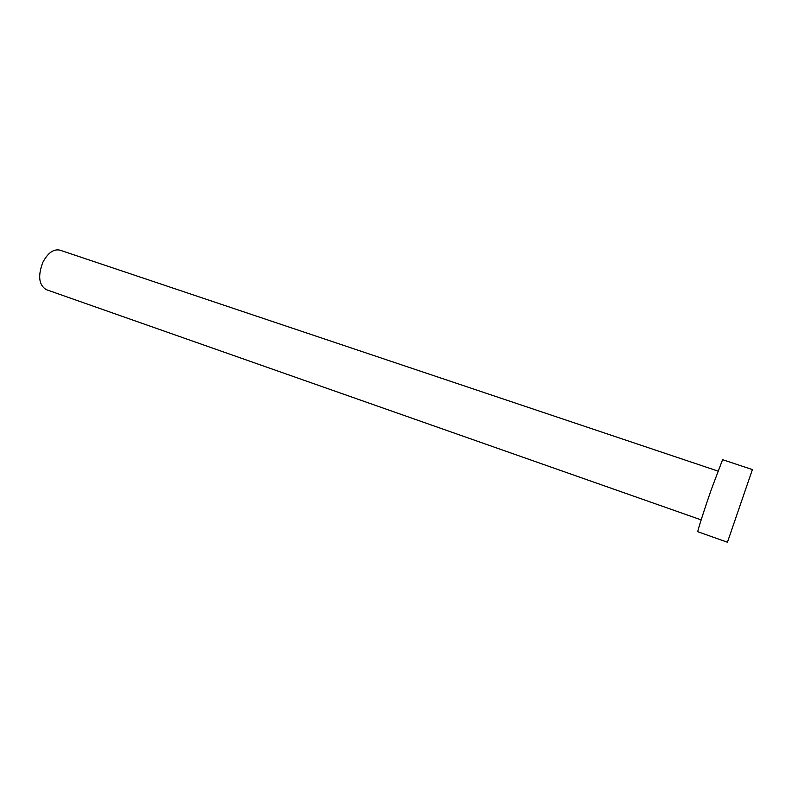 <?xml version="1.0" encoding="UTF-8"?>
<svg xmlns="http://www.w3.org/2000/svg" width="792" height="792" viewBox="0 0 792 792"><rect width="100%" height="100%" fill="white"/><g stroke="black" fill="none" stroke-linecap="round" stroke-linejoin="round"><path stroke-width="1.19" d="M701.158 519.879L46.342 289.674C38.887 285.16 37.699 276.091 42.788 262.449C47.827 252.895 53.539 248.787 59.925 250.143L717.928 471.072M697.841 531.729C697.049 532.264 704.009 510.454 711.523 488.951L722.591 459.687L752.4 469.587L727.432 542.243L697.841 531.729"/></g></svg>
